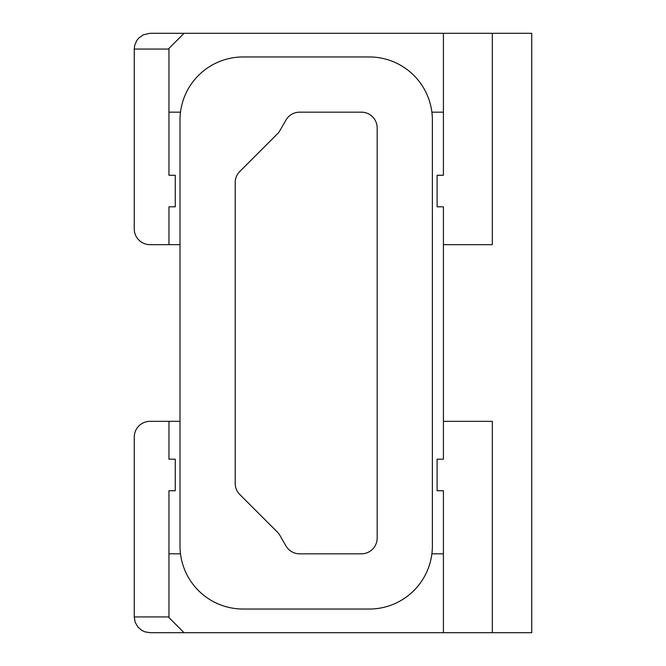 <?xml version="1.0" encoding="UTF-8"?>
<svg xmlns="http://www.w3.org/2000/svg" width="666" height="666" viewBox="0 0 666 666"><rect width="100%" height="100%" fill="white"/><g stroke="black" fill="none" stroke-linecap="round" stroke-linejoin="round"><path stroke-width="1" d="M179.995 120.055L179.995 545.945A63.095 63.095 0 0 0 243.09 609.04L369.28 609.04A63.095 63.095 0 0 0 432.376 545.945L432.376 120.055A63.095 63.095 0 0 0 369.28 56.96L243.09 56.96A63.095 63.095 0 0 0 179.995 120.055M235.206 483.416L235.206 182.584A15.776 15.776 0 0 1 239.827 171.428L277.672 133.583A12.621 12.621 0 0 0 279.678 130.969L285.98 120.055A15.776 15.776 0 0 1 299.642 112.171L361.397 112.171A15.776 15.776 0 0 1 377.164 127.939L377.164 538.061A15.776 15.776 0 0 1 361.397 553.829L299.642 553.829A15.776 15.776 0 0 1 285.98 545.945L279.678 535.031A12.621 12.621 0 0 0 277.672 532.417L239.827 494.572A15.776 15.776 0 0 1 235.206 483.416M443.414 33.3L443.414 175.266L437.104 175.266L437.104 206.81L443.414 206.81L443.414 421.337L492.316 421.337L492.316 632.7L531.751 632.7L531.751 33.3L150.025 33.3L143.182 34.865L138.869 37.92L136.672 40.684L134.649 45.563L134.249 49.076L134.249 228.896A15.776 15.776 0 0 0 150.025 244.663L179.995 244.663L179.995 421.337L150.025 421.337A15.776 15.776 0 0 0 134.249 437.104L134.249 616.924L168.956 616.924L168.956 490.734L175.266 490.734L175.266 459.19L168.956 459.19L168.956 421.337M168.29 616.924L184.066 632.7L150.025 632.7L144.813 631.818L141.633 630.286L137.696 626.764L135.14 622.136L134.249 616.924M492.316 632.7L184.066 632.7M168.956 553.829L180.486 553.829M431.876 553.829L443.414 553.829M168.956 244.663L168.956 206.81L175.266 206.81L175.266 175.266L168.956 175.266L168.956 49.076L134.249 49.076M184.066 33.3L168.29 49.076M443.414 421.337L443.414 459.19L437.104 459.19L437.104 490.734L443.414 490.734L443.414 632.7M168.956 112.171L180.486 112.171M431.876 112.171L443.414 112.171M443.414 244.663L492.316 244.663L492.316 33.3"/></g></svg>
